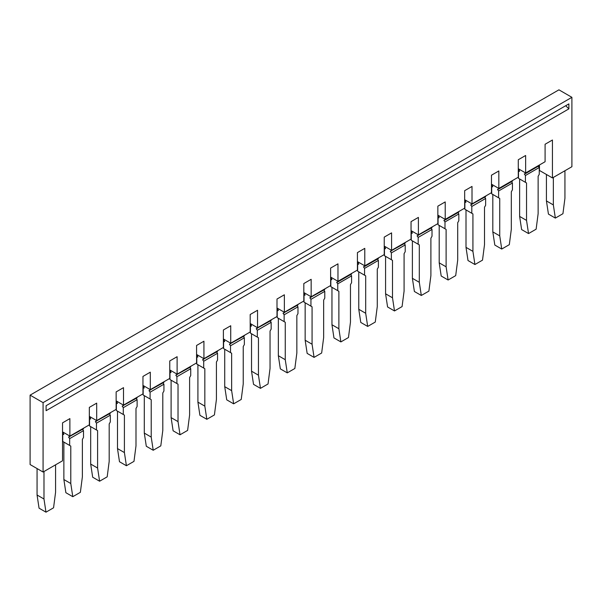 <?xml version="1.0" encoding="UTF-8"?>
<svg xmlns="http://www.w3.org/2000/svg" width="602" height="602" viewBox="0 0 602 602"><rect width="100%" height="100%" fill="white"/><g stroke="black" fill="none" stroke-linecap="round" stroke-linejoin="round"><path stroke-width="0.9" d="M568.875 108.872L568.875 103.89L46.098 405.71L46.098 410.692L568.875 108.872L565.707 105.719M337.752 281.179L337.752 281.999L336.646 282.293L337.752 283.858L351.591 275.866L350.657 274.55M539.467 164.971L539.467 170.464L552.44 177.951L571.9 166.716L571.9 97.321L558.927 89.826L30.1 395.145L43.073 402.633L571.9 97.321M546.428 174.482L546.428 200.925L548.437 214.094L555.353 218.09L562.938 213.71L564.939 198.231L564.939 170.742M555.353 218.09L553.351 204.921L553.351 177.432M539.257 165.099L539.257 165.663L525.418 173.654L525.418 172.834M528.541 233.568L526.539 220.4L526.539 182.97L519.624 178.975L519.624 216.404L521.625 229.573L528.541 233.568L536.126 229.189L538.128 213.71L538.128 176.281L539.257 174.332L539.257 167.522L538.323 166.205M519.428 170.983L518.495 171.517L518.495 178.327L525.418 182.323L525.418 175.513L524.312 173.948L525.418 173.654M519.624 216.404L526.539 220.4M43.073 402.633L43.073 472.036L30.1 464.548L30.1 395.145M331.958 324.749L333.959 337.918L340.882 341.913L338.881 328.745L331.958 324.749L331.958 287.327L338.881 291.315L337.752 290.668L337.752 283.858M338.881 328.745L338.881 291.315M552.44 177.951L552.44 140.01L545.088 144.254L545.088 161.727L525.636 172.962L525.636 155.489L518.284 159.733L518.284 177.206L498.825 188.441L498.825 170.96L491.473 175.205L491.473 192.685L472.013 203.92L472.013 186.439L464.661 190.683L464.661 208.164L445.209 219.391L445.209 201.918L437.857 206.162L437.857 223.635L418.398 234.87L418.398 217.397L411.046 221.641L411.046 239.114L391.586 250.349L391.586 232.876L384.234 237.12L384.234 254.593L364.782 265.828L364.782 248.355L357.43 252.599L357.43 270.072L337.97 281.307L337.97 263.834L330.618 268.078L330.618 285.551L311.159 296.786L311.159 279.313L303.814 283.557L303.814 301.03L284.355 312.265L284.355 294.784L277.003 299.028L277.003 316.509L257.543 327.744L257.543 310.263L250.191 314.507L250.191 331.988L230.732 343.215L230.732 325.742L223.387 329.986L223.387 347.459L203.927 358.694L203.927 341.221L196.576 345.465L196.576 362.938L177.116 374.173L177.116 356.7L169.764 360.944L169.764 378.417L150.304 389.652L150.304 372.179L142.96 376.423L142.96 393.896L123.5 405.131L123.5 387.658L116.148 391.902L116.148 409.375L96.689 420.61L96.689 403.137L89.337 407.381L89.337 424.854L69.885 436.089L69.885 418.608L62.533 422.852L62.533 460.801L43.073 472.036M518.495 168.838L519.609 171.231L518.495 171.517M330.618 277.063L337.97 281.307M518.284 168.718L525.636 172.962M546.428 200.925L553.351 204.921M526.539 182.97L525.418 182.323M337.752 281.999L351.591 274.015L351.591 273.443M539.257 167.522L525.418 175.513M512.445 180.577L512.445 181.142L498.606 189.133L498.606 188.313M501.737 249.047L499.735 235.879L499.735 198.449L492.812 194.454L492.812 231.883L494.814 245.052L501.737 249.047L509.315 244.668L511.324 229.189L511.324 191.76L512.445 189.811L512.445 183L511.512 181.684M491.473 184.197L498.825 188.441M498.606 189.133L497.5 189.419L498.606 190.992L498.606 197.802L491.691 193.806L491.691 186.996L492.624 186.462M491.691 186.996L492.797 186.71L491.691 184.317M492.812 231.883L499.735 235.879M512.445 183L498.606 190.992M499.735 198.449L498.606 197.802M484.7 197.163L485.633 198.479L485.633 205.29L484.512 207.238L484.512 244.66L482.511 260.147L474.925 264.526L472.924 251.358L472.924 213.928L471.802 213.281L471.802 206.471L470.689 204.898L485.633 196.621L485.633 196.056M464.879 199.796L465.986 202.182L464.879 202.475L465.813 201.933M464.661 199.676L472.013 203.92M464.879 202.475L464.879 209.285L471.802 213.281M471.802 204.612L471.802 203.792M472.924 213.928L466.008 209.932L466.008 247.362L468.01 260.531L474.925 264.526M466.008 247.362L472.924 251.358M485.633 198.479L471.802 206.471M438.068 215.275L439.182 217.661L438.068 217.954L438.068 224.764L444.991 228.76L444.991 221.95L443.885 220.377L444.991 220.091L444.991 219.271M444.991 220.091L458.829 212.1L458.829 211.528M446.112 266.829L439.197 262.841L441.198 276.009L448.114 280.005L446.112 266.829L446.112 229.407L444.991 228.76M444.991 221.95L458.829 213.958L458.829 220.768L457.701 222.717L457.701 260.139L455.699 275.626L448.114 280.005M458.829 213.958L457.896 212.641M439.197 262.841L439.197 225.411L446.112 229.407M411.046 230.626L418.398 234.87M419.308 244.886L412.385 240.89L412.385 278.312L414.387 291.488L421.31 295.477L428.887 291.105L430.897 275.618L430.897 238.196L432.018 236.247L432.018 229.437L418.179 237.421L418.179 244.231L419.308 244.886L419.308 282.308L421.31 295.477M411.264 230.754L412.37 233.14L411.264 233.433L411.264 240.243L418.179 244.231M411.264 233.433L412.197 232.891M412.385 278.312L419.308 282.308M432.018 227.007L432.018 227.579L417.073 235.856L418.179 237.421M432.018 229.437L431.085 228.113M418.179 235.57L418.179 234.75M384.234 246.105L391.586 250.349M392.496 260.365L385.581 256.369L385.581 293.791L387.583 306.96L394.498 310.956L402.083 306.584L404.085 291.097L404.085 253.668L405.206 251.726L405.206 244.916L391.375 252.9L391.375 259.71L392.496 260.365L392.496 297.787L394.498 310.956M384.452 246.233L385.558 248.618L384.452 248.912L384.452 255.722L391.375 259.71M384.452 248.912L385.385 248.37M385.581 293.791L392.496 297.787M405.206 242.486L405.206 243.057L390.262 251.335L391.375 252.9M405.206 244.916L404.281 243.592M391.375 251.042L391.375 250.229M438.068 217.954L439.001 217.412M437.857 215.147L445.209 219.391M378.402 257.965L378.402 258.536L364.564 266.52L364.564 265.708M367.687 326.434L365.685 313.266L365.685 275.836L358.769 271.848L358.769 309.27L360.771 322.439L367.687 326.434L375.272 322.055L377.273 306.576L377.273 269.147L378.402 267.205L378.402 260.395L377.469 259.071M357.43 261.584L364.782 265.828M357.648 261.712L358.754 264.097L357.648 264.383L357.648 271.193L364.564 275.189L364.564 268.379L363.457 266.814L364.564 266.52M357.648 264.383L358.574 263.849M351.591 275.866L351.591 282.677L350.469 284.626L350.469 322.055L348.468 337.534L340.882 341.913M358.769 309.27L365.685 313.266M378.402 260.395L364.564 268.379M365.685 275.836L364.564 275.189M331.77 279.328L330.837 279.862L331.943 279.576L330.837 277.191M43.984 471.509L43.984 499.005L37.061 495.01L37.061 468.567M37.061 495.01L39.062 508.178L45.985 512.174L53.563 507.795L55.572 492.308L55.572 464.819M45.985 512.174L43.984 499.005M303.814 292.542L311.159 296.786M312.069 306.794L305.154 302.798L305.154 340.228L307.155 353.397L314.071 357.392L321.656 353.013L323.658 337.534L323.658 300.105L324.779 298.156L324.779 291.345L310.948 299.337L310.948 306.147L312.069 306.794L312.069 344.224L314.071 357.392M304.025 292.662L305.131 295.055L304.025 295.341L304.025 302.151L310.948 306.147M304.025 295.341L304.958 294.807M305.154 340.228L312.069 344.224M324.779 288.922L324.779 289.487L309.834 297.772L310.948 299.337M324.779 291.345L323.853 290.029M310.948 297.478L310.948 296.658M277.003 308.021L284.355 312.265M285.258 322.273L278.342 318.277L278.342 355.707L280.344 368.875L287.267 372.871L294.845 368.492L296.846 353.013L296.846 315.583L297.975 313.634L297.975 306.824L284.136 314.816L284.136 321.626L285.258 322.273L285.258 359.703L287.267 372.871M277.221 308.141L278.327 310.534L277.221 310.82L277.221 317.63L284.136 321.626M277.221 310.82L278.147 310.286M278.342 355.707L285.258 359.703M297.975 304.401L297.975 304.966L283.03 313.243L284.136 314.816M297.975 306.824L297.042 305.507M284.136 312.957L284.136 312.137M250.191 323.5L257.543 327.744M258.454 337.752L251.531 333.756L251.531 371.186L253.532 384.354L260.455 388.35L268.04 383.971L270.042 368.484L270.042 331.062L271.163 329.113L271.163 322.303L257.325 330.295L257.325 337.105L258.454 337.752L258.454 375.181L260.455 388.35M250.409 323.62L251.516 326.006L250.409 326.299L250.409 333.109L257.325 337.105M250.409 326.299L251.343 325.757M251.531 371.186L258.454 375.181M271.163 319.88L271.163 320.445L256.219 328.722L257.325 330.295M271.163 322.303L270.23 320.986M257.325 328.436L257.325 327.616M223.387 338.971L230.732 343.215M231.642 353.231L224.727 349.235L224.727 386.665L226.728 399.833L233.644 403.829L241.229 399.45L243.231 383.963L243.231 346.541L244.352 344.592L244.352 337.782L230.521 345.774L230.521 352.584L231.642 353.231L231.642 390.653L233.644 403.829M223.598 339.099L224.704 341.484L223.598 341.778L223.598 348.588L230.521 352.584M223.598 341.778L224.531 341.236M224.727 386.665L231.642 390.653M244.352 335.352L244.352 335.924L229.415 344.201L230.521 345.774M244.352 337.782L243.426 336.465M230.521 343.915L230.521 343.095M196.576 354.45L203.927 358.694M204.83 368.71L197.915 364.714L197.915 402.136L199.917 415.312L206.84 419.301L214.417 414.928L216.419 399.442L216.419 362.02L217.548 360.071L217.548 353.261L203.709 361.245L203.709 368.055L204.83 368.71L204.83 406.132L206.84 419.301M196.794 354.578L197.9 356.963L196.794 357.257L196.794 364.067L203.709 368.055M196.794 357.257L197.719 356.715M197.915 402.136L204.83 406.132M217.548 350.831L217.548 351.402L202.603 359.68L203.709 361.245M217.548 353.261L216.615 351.937M203.709 359.394L203.709 358.574M169.764 369.929L177.116 374.173M178.026 384.189L171.103 380.193L171.103 417.615L173.113 430.784L180.028 434.779L187.613 430.407L189.615 414.921L189.615 377.492L190.736 375.55L190.736 368.74L176.898 376.724L176.898 383.534L178.026 384.189L178.026 421.611L180.028 434.779M169.982 370.057L171.088 372.442L169.982 372.736L169.982 379.546L176.898 383.534M169.982 372.736L170.915 372.194M171.103 417.615L178.026 421.611M190.736 366.309L190.736 366.881L175.792 375.159L176.898 376.724M190.736 368.74L189.803 367.416M176.898 374.865L176.898 374.053M142.96 385.408L150.304 389.652M151.215 399.66L144.299 395.672L144.299 433.094L146.301 446.263L153.217 450.258L160.802 445.879L162.803 430.4L162.803 392.971L163.932 391.029L163.932 384.219L150.094 392.203L150.094 399.013L151.215 399.66L151.215 437.09L153.217 450.258M143.171 385.536L144.277 387.921L143.171 388.207L143.171 395.017L150.094 399.013M143.171 388.207L144.104 387.673M144.299 433.094L151.215 437.09M163.932 381.788L163.932 382.36L148.987 390.638L150.094 392.203M163.932 384.219L162.999 382.895M150.094 390.344L150.094 389.532M116.148 400.887L123.5 405.131M124.403 415.139L117.488 411.151L117.488 448.573L119.489 461.742L126.412 465.737L133.99 461.358L135.992 445.879L135.992 408.449L137.121 406.5L137.121 399.69L123.282 407.682L123.282 414.492L124.403 415.139L124.403 452.569L126.412 465.737M116.367 401.015L117.473 403.4L116.367 403.686L116.367 410.496L123.282 414.492M116.367 403.686L117.3 403.152M117.488 448.573L124.403 452.569M137.121 397.267L137.121 397.839L122.176 406.117L123.282 407.682M137.121 399.69L136.187 398.373M123.282 405.823L123.282 405.003M89.337 416.366L96.689 420.61M97.599 430.618L90.676 426.622L90.676 464.052L92.685 477.22L99.601 481.216L107.186 476.837L109.188 461.358L109.188 423.928L110.309 421.979L110.309 415.169L96.47 423.161L96.47 429.971L97.599 430.618L97.599 468.047L99.601 481.216M89.555 416.486L90.661 418.879L89.555 419.165L89.555 425.975L96.47 429.971M89.555 419.165L90.488 418.631M90.676 464.052L97.599 468.047M110.309 412.746L110.309 413.311L95.364 421.596L96.47 423.161M110.309 415.169L109.376 413.852M96.47 421.302L96.47 420.482M62.533 431.845L69.885 436.089M70.788 446.097L63.872 442.101L63.872 479.531L65.874 492.699L72.789 496.695L80.375 492.316L82.376 476.837L82.376 439.407L83.505 437.458L83.505 430.648L69.666 438.64L69.666 445.45L70.788 446.097L70.788 483.526L72.789 496.695M62.743 431.965L63.857 434.358L62.743 434.644L62.743 441.454L69.666 445.45M62.743 434.644L63.677 434.11M63.872 479.531L70.788 483.526M83.505 428.225L83.505 428.79L68.56 437.067L69.666 438.64M83.505 430.648L82.572 429.331M69.666 436.781L69.666 435.961M330.837 279.862L330.837 286.672L337.752 290.668"/></g></svg>
